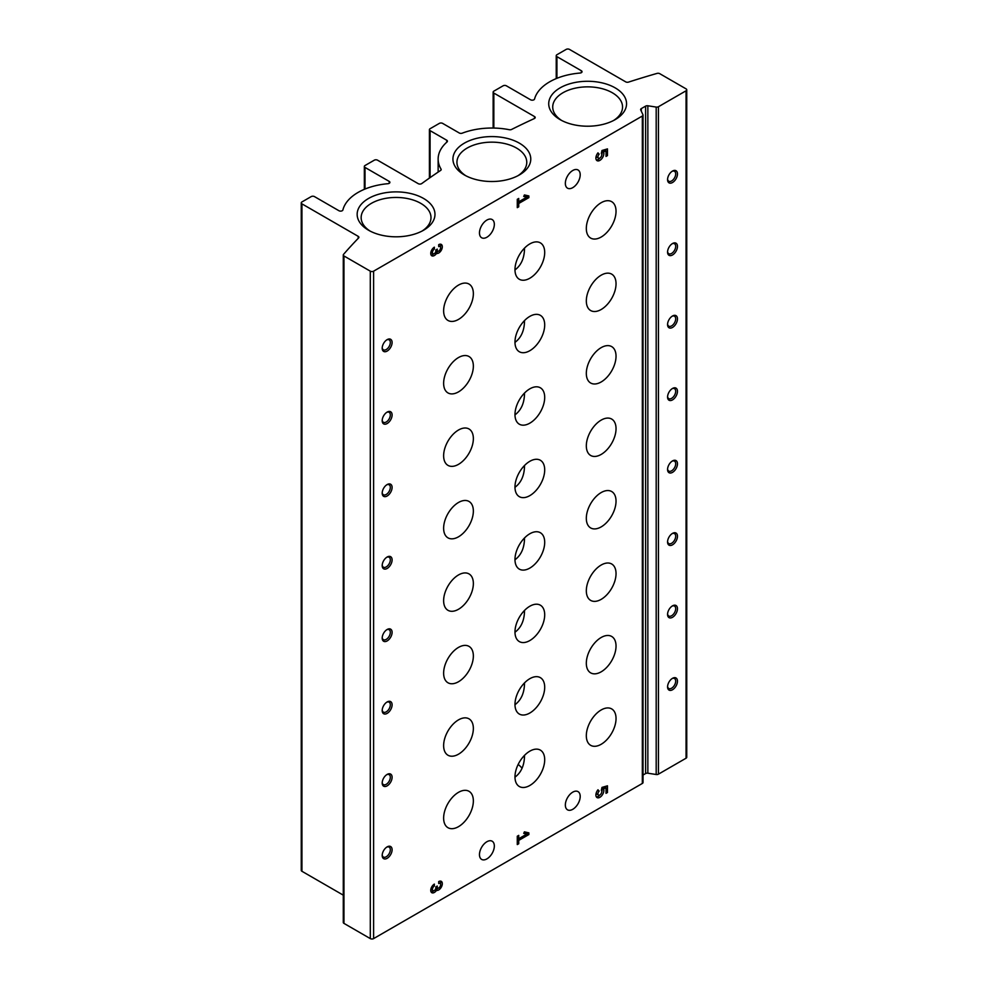 <?xml version="1.0" encoding="UTF-8"?>
<svg xmlns="http://www.w3.org/2000/svg" width="988" height="988" viewBox="0 0 988 988"><rect width="100%" height="100%" fill="white"/><g stroke="black" fill="none" stroke-linecap="round" stroke-linejoin="round"><path stroke-width="1.48" d="M518.144 764.453A33.049 19.081 180 0 1 522.059 768.281M524.529 248.099C524.43 257.967 521.244 265.253 514.97 269.934M524.529 610.411C524.43 620.291 521.244 627.565 514.97 632.246M524.529 465.484C524.43 475.364 521.244 482.638 514.97 487.319M524.529 755.338C524.43 765.218 521.244 772.493 514.97 777.173M524.529 537.954C524.43 547.821 521.244 555.108 514.97 559.788M524.529 393.026C524.43 402.894 521.244 410.181 514.97 414.861M524.529 682.881C524.43 692.749 521.244 700.035 514.97 704.716M524.529 320.557C524.43 330.437 521.244 337.711 514.97 342.391M642.941 782.15A2.334 1.346 180 0 1 643.015 782.496A2.334 1.346 180 0 1 642.336 783.447L373.612 938.6A2.334 1.346 180 0 1 370.302 938.6L343.96 923.385A2.334 1.346 180 0 1 343.281 922.434L343.281 255.003A2.334 1.346 180 0 1 343.515 254.41A700.653 404.512 180 0 1 358.595 237.96A2.334 1.346 180 0 0 358.891 237.293A2.334 1.346 180 0 0 358.199 236.342L301.933 203.861A2.334 1.346 180 0 1 301.254 202.911A2.334 1.346 180 0 1 301.933 201.947L311.183 196.612A2.334 1.346 180 0 1 314.493 196.612L338.933 210.728A2.334 1.346 180 0 0 341.317 211.049A2.334 1.346 180 0 0 342.898 209.962A53.723 31.011 180 0 1 387.926 183.694A2.334 1.346 180 0 0 389.902 182.36A2.334 1.346 180 0 0 389.223 181.409L365.017 167.441A2.334 1.346 180 0 1 364.337 166.478A2.334 1.346 180 0 1 365.017 165.527L374.267 160.192A2.334 1.346 180 0 1 377.577 160.192L418.257 183.682A2.334 1.346 180 0 0 421.74 183.57A700.653 404.512 180 0 1 440.599 170.442A2.334 1.346 180 0 0 441.179 169.553A2.334 1.346 180 0 0 441.043 169.121A53.723 31.011 180 0 1 438.141 159.043A53.723 31.011 180 0 1 447.045 141.951A2.334 1.346 180 0 0 447.428 141.198A2.334 1.346 180 0 0 446.749 140.247L430.089 130.638A2.334 1.346 180 0 1 429.41 129.675A2.334 1.346 180 0 1 430.089 128.724L439.339 123.389A2.334 1.346 180 0 1 442.636 123.389L459.296 133.01A2.334 1.346 180 0 0 462.236 133.17A53.723 31.011 180 0 1 509.289 129.712A2.334 1.346 180 0 0 511.586 129.453A700.653 404.512 180 0 1 534.323 118.56A2.334 1.346 180 0 0 535.2 117.51A2.334 1.346 180 0 0 534.52 116.559L493.839 93.07A2.334 1.346 180 0 1 493.148 92.119A2.334 1.346 180 0 1 493.839 91.155L503.077 85.82A2.334 1.346 180 0 1 506.387 85.82L530.581 99.788A2.334 1.346 180 0 0 532.964 100.121A2.334 1.346 180 0 0 534.545 99.047A53.723 31.011 180 0 1 580.042 73.05A2.334 1.346 180 0 0 582.043 71.716A2.334 1.346 180 0 0 581.364 70.753L556.923 56.649A2.334 1.346 180 0 1 556.232 55.699A2.334 1.346 180 0 1 556.923 54.735L566.173 49.4A2.334 1.346 180 0 1 569.471 49.4L625.737 81.88A2.334 1.346 180 0 0 628.529 82.103A700.653 404.512 180 0 1 657.02 73.408A2.334 1.346 180 0 1 659.712 73.655L686.067 88.871A2.334 1.346 180 0 1 686.746 89.822A2.334 1.346 180 0 1 686.067 90.785L658.453 106.729A2.334 1.346 180 0 1 656.193 107.075L647.856 105.778L647.856 773.209L656.193 774.506A2.334 1.346 180 0 0 658.453 774.147L686.067 758.204A2.334 1.346 180 0 0 686.746 757.253L686.746 89.822M647.856 105.778A2.334 1.346 180 0 0 645.596 106.136L641.311 108.606A2.334 1.346 180 0 0 640.632 109.557A2.334 1.346 180 0 0 640.706 109.915L642.941 114.719A2.334 1.346 180 0 1 643.015 115.077A2.334 1.346 180 0 1 642.336 116.028L373.612 271.169A2.334 1.346 180 0 1 370.302 271.169L343.96 255.966A2.334 1.346 180 0 1 343.281 255.003M343.281 895.153L301.933 871.28A2.334 1.346 180 0 1 301.254 870.329L301.254 202.911M672.519 605.842A7.002 4.051 -60 0 1 677.472 608.707A7.002 4.051 -60 0 1 672.519 617.29A7.002 4.051 -60 0 1 667.567 614.425A7.002 4.051 -60 0 1 672.519 605.842L672.519 605.842M672.519 533.384A7.002 4.051 -60 0 1 677.472 536.237A7.002 4.051 -60 0 1 672.519 544.82A7.002 4.051 -60 0 1 667.567 541.955A7.002 4.051 -60 0 1 672.519 533.384L672.519 533.384M672.519 460.914A7.002 4.051 -60 0 1 677.472 463.78A7.002 4.051 -60 0 1 672.519 472.363A7.002 4.051 -60 0 1 667.567 469.498A7.002 4.051 -60 0 1 672.519 460.914L672.519 460.914M672.519 388.457A7.002 4.051 -60 0 1 677.472 391.31A7.002 4.051 -60 0 1 672.519 399.893A7.002 4.051 -60 0 1 667.567 397.028A7.002 4.051 -60 0 1 672.519 388.457L672.519 388.457M672.519 315.987A7.002 4.051 -60 0 1 677.472 318.852A7.002 4.051 -60 0 1 672.519 327.436A7.002 4.051 -60 0 1 667.567 324.57A7.002 4.051 -60 0 1 672.519 315.987L672.519 315.987M672.519 243.53A7.002 4.051 -60 0 1 677.472 246.383A7.002 4.051 -60 0 1 672.519 254.966A7.002 4.051 -60 0 1 667.567 252.101A7.002 4.051 -60 0 1 672.519 243.53L672.519 243.53M672.519 171.06A7.002 4.051 -60 0 1 677.472 173.925A7.002 4.051 -60 0 1 672.519 182.508A7.002 4.051 -60 0 1 667.567 179.643A7.002 4.051 -60 0 1 672.519 171.06L672.519 171.06M672.519 678.311A7.002 4.051 -60 0 1 677.472 681.164A7.002 4.051 -60 0 1 672.519 689.748A7.002 4.051 -60 0 1 667.567 686.882A7.002 4.051 -60 0 1 672.519 678.311L672.519 678.311M645.596 106.136L645.596 773.555A2.334 1.346 180 0 1 647.856 773.209M645.596 773.555L643.015 775.049M434.362 886.038L434.362 884.087A5.113 2.952 120 0 0 431.027 888.595A5.113 2.952 120 0 0 431.805 892.695A5.113 2.952 120 0 0 436.535 890.361A5.113 2.952 120 0 0 441.438 886.915A5.113 2.952 120 0 0 441.266 881.333A5.113 2.952 120 0 0 438.709 881.58L438.709 883.531A2.729 1.581 120 0 1 440.068 883.395A2.729 1.581 120 0 1 440.487 885.581A2.729 1.581 120 0 1 438.709 887.99A2.05 1.186 120 0 1 437.684 888.089A2.05 1.186 120 0 1 437.264 887.15L437.264 886.038L435.819 886.878L435.819 887.99A2.05 1.186 120 0 1 434.362 890.497A2.729 1.581 120 0 1 433.003 890.633A2.729 1.581 120 0 1 432.583 888.447A2.729 1.581 120 0 1 434.362 886.038L432.966 885.223M517.28 836.219L517.28 844.567L518.737 843.74L518.737 840.393L528.864 834.551L528.864 832.872L524.406 831.847L523.726 833.366L526.789 834.07L518.737 838.726L518.737 835.379L517.28 836.219M599.148 791.067L597.962 789.795A5.632 3.248 120 0 0 597.061 797.588A5.632 3.248 120 0 0 602.149 795.167A5.632 3.248 120 0 0 603.483 788.696L606.027 787.967L606.027 793.339L607.472 792.5L607.472 785.818L601.988 787.399L601.322 790.4A2.729 1.581 120 0 1 601.198 793.574A2.729 1.581 120 0 1 598.506 795.081A2.729 1.581 120 0 1 599.148 791.067L597.641 790.19M434.362 249.124L434.362 247.173A5.113 2.952 120 0 0 431.027 251.681A5.113 2.952 120 0 0 431.805 255.781A5.113 2.952 120 0 0 436.535 253.434A5.113 2.952 120 0 0 441.438 250.001A5.113 2.952 120 0 0 441.266 244.419A5.113 2.952 120 0 0 438.709 244.666L438.709 246.617A2.729 1.581 120 0 1 440.068 246.481A2.729 1.581 120 0 1 440.487 248.667A2.729 1.581 120 0 1 438.709 251.076A2.05 1.186 120 0 1 437.684 251.174A2.05 1.186 120 0 1 437.264 250.236L437.264 249.124L435.819 249.964L435.819 251.076A2.05 1.186 120 0 1 434.362 253.583A2.729 1.581 120 0 1 433.003 253.718A2.729 1.581 120 0 1 432.583 251.532A2.729 1.581 120 0 1 434.362 249.124L432.966 248.309M517.28 199.304L517.28 207.653L518.737 206.813L518.737 203.479L528.864 197.637L528.864 195.957L524.406 194.932L523.726 196.439L526.789 197.155L518.737 201.811L518.737 198.465L517.28 199.304M599.148 154.153L597.962 152.868A5.632 3.248 120 0 0 597.061 160.674A5.632 3.248 120 0 0 602.149 158.241A5.632 3.248 120 0 0 603.483 151.782L606.027 151.041L606.027 156.425L607.472 155.585L607.472 148.904L601.988 150.485L601.322 153.486A2.729 1.581 120 0 1 601.198 156.66A2.729 1.581 120 0 1 598.506 158.154A2.729 1.581 120 0 1 599.148 154.153L597.641 153.276M580.203 796.439A10.51 6.064 120 0 0 578.029 791.623A10.51 6.064 120 0 0 567.52 797.699A10.51 6.064 120 0 0 567.52 809.827A10.51 6.064 120 0 0 572.768 809.308A10.51 6.064 120 0 0 580.203 796.439M494.333 224.362A10.51 6.064 120 0 0 492.148 219.546A10.51 6.064 120 0 0 481.65 225.61A10.51 6.064 120 0 0 481.65 237.75A10.51 6.064 120 0 0 486.899 237.231A10.51 6.064 120 0 0 494.333 224.362M580.203 174.777A10.51 6.064 120 0 0 578.029 169.973A10.51 6.064 120 0 0 567.52 176.037A10.51 6.064 120 0 0 567.52 188.177A10.51 6.064 120 0 0 572.768 187.646A10.51 6.064 120 0 0 580.203 174.777M494.333 846.024A10.51 6.064 120 0 0 492.148 841.208A10.51 6.064 120 0 0 481.65 847.272A10.51 6.064 120 0 0 481.65 859.412A10.51 6.064 120 0 0 486.899 858.893A10.51 6.064 120 0 0 494.333 846.024M458.494 285.1A21.02 12.14 -60 0 1 469.004 284.05A21.02 12.14 -60 0 1 469.004 308.33A21.02 12.14 -60 0 1 447.984 320.458A21.02 12.14 -60 0 1 444.761 303.612A21.02 12.14 -60 0 1 458.494 285.1M601.173 275.183A21.02 12.14 -60 0 1 611.683 274.133A21.02 12.14 -60 0 1 611.683 298.413A21.02 12.14 -60 0 1 590.663 310.541A21.02 12.14 -60 0 1 587.452 293.708A21.02 12.14 -60 0 1 601.173 275.183M529.84 316.37A21.02 12.14 -60 0 1 540.35 315.333A21.02 12.14 -60 0 1 540.35 339.6A21.02 12.14 -60 0 1 519.33 351.74A21.02 12.14 -60 0 1 516.106 334.895A21.02 12.14 -60 0 1 529.84 316.37M458.494 357.557A21.02 12.14 -60 0 1 469.004 356.52A21.02 12.14 -60 0 1 469.004 380.788A21.02 12.14 -60 0 1 447.984 392.928A21.02 12.14 -60 0 1 444.761 376.082A21.02 12.14 -60 0 1 458.494 357.557M529.84 243.9A21.02 12.14 -60 0 1 540.35 242.863A21.02 12.14 -60 0 1 540.35 267.131A21.02 12.14 -60 0 1 519.33 279.271A21.02 12.14 -60 0 1 516.106 262.425A21.02 12.14 -60 0 1 529.84 243.9M601.173 202.713A21.02 12.14 -60 0 1 611.683 201.676A21.02 12.14 -60 0 1 611.683 225.943A21.02 12.14 -60 0 1 590.663 238.083A21.02 12.14 -60 0 1 587.452 221.238A21.02 12.14 -60 0 1 601.173 202.713M601.173 637.495A21.02 12.14 -60 0 1 611.683 636.457A21.02 12.14 -60 0 1 611.683 660.725A21.02 12.14 -60 0 1 590.663 672.865A21.02 12.14 -60 0 1 587.452 656.02A21.02 12.14 -60 0 1 601.173 637.495M529.84 678.682A21.02 12.14 -60 0 1 540.35 677.645A21.02 12.14 -60 0 1 540.35 701.912A21.02 12.14 -60 0 1 519.33 714.052A21.02 12.14 -60 0 1 516.106 697.207A21.02 12.14 -60 0 1 529.84 678.682M458.494 719.882A21.02 12.14 -60 0 1 469.004 718.832A21.02 12.14 -60 0 1 469.004 743.1A21.02 12.14 -60 0 1 447.984 755.24A21.02 12.14 -60 0 1 444.761 738.394A21.02 12.14 -60 0 1 458.494 719.882M601.173 709.964A21.02 12.14 -60 0 1 611.683 708.915A21.02 12.14 -60 0 1 611.683 733.195A21.02 12.14 -60 0 1 590.663 745.323A21.02 12.14 -60 0 1 587.452 728.477A21.02 12.14 -60 0 1 601.173 709.964M458.494 574.954A21.02 12.14 -60 0 1 469.004 573.904A21.02 12.14 -60 0 1 469.004 598.185A21.02 12.14 -60 0 1 447.984 610.312A21.02 12.14 -60 0 1 444.761 593.467A21.02 12.14 -60 0 1 458.494 574.954M601.173 565.037A21.02 12.14 -60 0 1 611.683 563.987A21.02 12.14 -60 0 1 611.683 588.268A21.02 12.14 -60 0 1 590.663 600.395A21.02 12.14 -60 0 1 587.452 583.562A21.02 12.14 -60 0 1 601.173 565.037M529.84 606.224A21.02 12.14 -60 0 1 540.35 605.187A21.02 12.14 -60 0 1 540.35 629.455A21.02 12.14 -60 0 1 519.33 641.583A21.02 12.14 -60 0 1 516.106 624.749A21.02 12.14 -60 0 1 529.84 606.224M458.494 647.412A21.02 12.14 -60 0 1 469.004 646.374A21.02 12.14 -60 0 1 469.004 670.642A21.02 12.14 -60 0 1 447.984 682.782A21.02 12.14 -60 0 1 444.761 665.937A21.02 12.14 -60 0 1 458.494 647.412M601.173 420.11A21.02 12.14 -60 0 1 611.683 419.06A21.02 12.14 -60 0 1 611.683 443.34A21.02 12.14 -60 0 1 590.663 455.468A21.02 12.14 -60 0 1 587.452 438.635A21.02 12.14 -60 0 1 601.173 420.11M458.494 430.027A21.02 12.14 -60 0 1 469.004 428.977A21.02 12.14 -60 0 1 469.004 453.257A21.02 12.14 -60 0 1 447.984 465.385A21.02 12.14 -60 0 1 444.761 448.54A21.02 12.14 -60 0 1 458.494 430.027M529.84 388.827A21.02 12.14 -60 0 1 540.35 387.79A21.02 12.14 -60 0 1 540.35 412.058A21.02 12.14 -60 0 1 519.33 424.198A21.02 12.14 -60 0 1 516.106 407.352A21.02 12.14 -60 0 1 529.84 388.827M601.173 347.64A21.02 12.14 -60 0 1 611.683 346.603A21.02 12.14 -60 0 1 611.683 370.871A21.02 12.14 -60 0 1 590.663 383.011A21.02 12.14 -60 0 1 587.452 366.165A21.02 12.14 -60 0 1 601.173 347.64M529.84 461.297A21.02 12.14 -60 0 1 540.35 460.26A21.02 12.14 -60 0 1 540.35 484.528A21.02 12.14 -60 0 1 519.33 496.668A21.02 12.14 -60 0 1 516.106 479.822A21.02 12.14 -60 0 1 529.84 461.297M458.494 502.484A21.02 12.14 -60 0 1 469.004 501.447A21.02 12.14 -60 0 1 469.004 525.715A21.02 12.14 -60 0 1 447.984 537.855A21.02 12.14 -60 0 1 444.761 521.009A21.02 12.14 -60 0 1 458.494 502.484M601.173 492.567A21.02 12.14 -60 0 1 611.683 491.53A21.02 12.14 -60 0 1 611.683 515.798A21.02 12.14 -60 0 1 590.663 527.938A21.02 12.14 -60 0 1 587.452 511.092A21.02 12.14 -60 0 1 601.173 492.567M529.84 533.755A21.02 12.14 -60 0 1 540.35 532.717A21.02 12.14 -60 0 1 540.35 556.985A21.02 12.14 -60 0 1 519.33 569.125A21.02 12.14 -60 0 1 516.106 552.28A21.02 12.14 -60 0 1 529.84 533.755M529.84 751.152A21.02 12.14 -60 0 1 540.35 750.114A21.02 12.14 -60 0 1 540.35 774.382A21.02 12.14 -60 0 1 519.33 786.51A21.02 12.14 -60 0 1 516.106 769.677A21.02 12.14 -60 0 1 529.84 751.152M458.494 792.339A21.02 12.14 -60 0 1 469.004 791.302A21.02 12.14 -60 0 1 469.004 815.569A21.02 12.14 -60 0 1 447.984 827.709A21.02 12.14 -60 0 1 444.761 810.864A21.02 12.14 -60 0 1 458.494 792.339M387.148 774.419A7.002 4.051 -60 0 1 392.1 777.272A7.002 4.051 -60 0 1 387.148 785.855A7.002 4.051 -60 0 1 382.195 782.99A7.002 4.051 -60 0 1 387.148 774.419L387.148 774.419M387.148 701.949A7.002 4.051 -60 0 1 392.1 704.815A7.002 4.051 -60 0 1 387.148 713.385A7.002 4.051 -60 0 1 382.195 710.533A7.002 4.051 -60 0 1 387.148 701.949L387.148 701.949M387.148 629.492A7.002 4.051 -60 0 1 392.1 632.345A7.002 4.051 -60 0 1 387.148 640.928A7.002 4.051 -60 0 1 382.195 638.063A7.002 4.051 -60 0 1 387.148 629.492L387.148 629.492M387.148 557.022A7.002 4.051 -60 0 1 392.1 559.887A7.002 4.051 -60 0 1 387.148 568.458A7.002 4.051 -60 0 1 382.195 565.605A7.002 4.051 -60 0 1 387.148 557.022L387.148 557.022M387.148 484.565A7.002 4.051 -60 0 1 392.1 487.417A7.002 4.051 -60 0 1 387.148 496.001A7.002 4.051 -60 0 1 382.195 493.136A7.002 4.051 -60 0 1 387.148 484.565L387.148 484.565M387.148 412.095A7.002 4.051 -60 0 1 392.1 414.96A7.002 4.051 -60 0 1 387.148 423.543A7.002 4.051 -60 0 1 382.195 420.678A7.002 4.051 -60 0 1 387.148 412.095L387.148 412.095M387.148 339.637A7.002 4.051 -60 0 1 392.1 342.49A7.002 4.051 -60 0 1 387.148 351.073A7.002 4.051 -60 0 1 382.195 348.208A7.002 4.051 -60 0 1 387.148 339.637L387.148 339.637M387.148 846.877A7.002 4.051 -60 0 1 392.1 849.742A7.002 4.051 -60 0 1 387.148 858.313A7.002 4.051 -60 0 1 382.195 855.46A7.002 4.051 -60 0 1 387.148 846.877L387.148 846.877M519.367 143.161A38.915 22.465 180 0 1 519.367 174.938A38.915 22.465 180 0 1 464.335 174.938A38.915 22.465 180 0 1 464.335 143.161A38.915 22.465 180 0 1 519.367 143.161M615.154 87.858A38.915 22.465 180 0 1 615.154 119.634A38.915 22.465 180 0 1 560.122 119.634A38.915 22.465 180 0 1 560.122 87.858A38.915 22.465 180 0 1 615.154 87.858M423.58 198.465A38.915 22.465 180 0 1 423.58 230.229A38.915 22.465 180 0 1 368.549 230.229A38.915 22.465 180 0 1 368.549 198.465A38.915 22.465 180 0 1 423.58 198.465M370.043 231.044A34.913 20.155 180 0 1 361.151 217.607A34.913 20.155 180 0 1 382.702 198.983A34.913 20.155 180 0 1 420.764 203.355A34.913 20.155 180 0 1 430.99 217.607A34.913 20.155 180 0 1 422.098 231.044M561.616 120.45A34.913 20.155 180 0 1 552.724 107.013A34.913 20.155 180 0 1 574.275 88.389A34.913 20.155 180 0 1 612.325 92.761A34.913 20.155 180 0 1 622.551 107.013A34.913 20.155 180 0 1 613.659 120.45M465.83 175.753A34.913 20.155 180 0 1 456.938 162.316A34.913 20.155 180 0 1 478.488 143.692A34.913 20.155 180 0 1 516.539 148.052A34.913 20.155 180 0 1 526.765 162.316A34.913 20.155 180 0 1 517.885 175.753M386.679 847.173A5.743 3.31 -60 0 1 389.124 847.111A5.743 3.31 -60 0 1 389.124 853.743A5.743 3.31 -60 0 1 383.381 857.053A5.743 3.31 -60 0 1 382.22 854.904M386.679 339.934A5.743 3.31 -60 0 1 389.124 339.86A5.743 3.31 -60 0 1 389.124 346.492A5.743 3.31 -60 0 1 383.381 349.814A5.743 3.31 -60 0 1 382.22 347.665M386.679 412.391A5.743 3.31 -60 0 1 389.124 412.329A5.743 3.31 -60 0 1 389.124 418.961A5.743 3.31 -60 0 1 383.381 422.271A5.743 3.31 -60 0 1 382.22 420.122M386.679 484.861A5.743 3.31 -60 0 1 389.124 484.787A5.743 3.31 -60 0 1 389.124 491.419A5.743 3.31 -60 0 1 383.381 494.741A5.743 3.31 -60 0 1 382.22 492.592M386.679 557.318A5.743 3.31 -60 0 1 389.124 557.257A5.743 3.31 -60 0 1 389.124 563.889A5.743 3.31 -60 0 1 383.381 567.198A5.743 3.31 -60 0 1 382.22 565.05M386.679 629.788A5.743 3.31 -60 0 1 389.124 629.714A5.743 3.31 -60 0 1 389.124 636.346A5.743 3.31 -60 0 1 383.381 639.668A5.743 3.31 -60 0 1 382.22 637.507M386.679 702.246A5.743 3.31 -60 0 1 389.124 702.184A5.743 3.31 -60 0 1 389.124 708.816A5.743 3.31 -60 0 1 383.381 712.126A5.743 3.31 -60 0 1 382.22 709.977M386.679 774.716A5.743 3.31 -60 0 1 389.124 774.641A5.743 3.31 -60 0 1 389.124 781.273A5.743 3.31 -60 0 1 383.381 784.596A5.743 3.31 -60 0 1 382.22 782.434M672.05 678.608A5.743 3.31 -60 0 1 674.495 678.534A5.743 3.31 -60 0 1 674.495 685.166A5.743 3.31 -60 0 1 668.753 688.488A5.743 3.31 -60 0 1 667.592 686.339M672.05 171.356A5.743 3.31 -60 0 1 674.495 171.294A5.743 3.31 -60 0 1 674.495 177.926A5.743 3.31 -60 0 1 668.753 181.236A5.743 3.31 -60 0 1 667.592 179.087M672.05 243.826A5.743 3.31 -60 0 1 674.495 243.752A5.743 3.31 -60 0 1 674.495 250.384A5.743 3.31 -60 0 1 668.753 253.706A5.743 3.31 -60 0 1 667.592 251.557M672.05 316.284A5.743 3.31 -60 0 1 674.495 316.222A5.743 3.31 -60 0 1 674.495 322.854A5.743 3.31 -60 0 1 668.753 326.164A5.743 3.31 -60 0 1 667.592 324.015M672.05 388.753A5.743 3.31 -60 0 1 674.495 388.679A5.743 3.31 -60 0 1 674.495 395.311A5.743 3.31 -60 0 1 668.753 398.633A5.743 3.31 -60 0 1 667.592 396.484M672.05 461.211A5.743 3.31 -60 0 1 674.495 461.149A5.743 3.31 -60 0 1 674.495 467.781A5.743 3.31 -60 0 1 668.753 471.091A5.743 3.31 -60 0 1 667.592 468.942M672.05 533.681A5.743 3.31 -60 0 1 674.495 533.606A5.743 3.31 -60 0 1 674.495 540.238A5.743 3.31 -60 0 1 668.753 543.561A5.743 3.31 -60 0 1 667.592 541.412M672.05 606.138A5.743 3.31 -60 0 1 674.495 606.076A5.743 3.31 -60 0 1 674.495 612.708A5.743 3.31 -60 0 1 668.753 616.018A5.743 3.31 -60 0 1 667.592 613.869M596.357 159.982A5.632 3.248 120 0 0 599.963 157.969M601.803 154.783A5.632 3.248 120 0 0 601.877 150.917M601.89 150.868L603.483 151.782M601.914 150.806L604.372 150.09L606.027 151.041M606.027 154.758L607.472 155.585M605.817 150.929L605.817 149.386M596.295 155.857A2.729 1.581 120 0 0 596.863 157.203L598.506 158.154M517.28 205.986L518.737 206.813M517.28 202.639L518.737 203.479M526.592 197.032L528.864 197.637M517.28 202.404L518.527 201.688M527.209 196.674L527.209 195.575M523.961 195.933L526.789 197.155M517.28 200.972L518.737 201.811M431.126 255.065A5.113 2.952 120 0 0 433.732 253.817M435.263 252.706L436.535 253.434M435.35 252.558A5.113 2.952 120 0 0 438.116 251.273M440.525 247.062A5.113 2.952 120 0 0 440.302 244.172M435.819 250.026A2.05 1.186 120 0 0 436.029 250.223L437.684 251.174M430.892 252.187A2.729 1.581 120 0 0 431.348 252.755L433.003 253.718M596.357 796.896A5.632 3.248 120 0 0 599.963 794.883M601.803 791.697A5.632 3.248 120 0 0 601.877 787.831L603.483 788.696M601.914 787.72L604.372 787.004L606.027 787.967M606.027 791.672L607.472 792.5M605.817 787.844L605.817 786.3M596.295 792.771A2.729 1.581 120 0 0 596.863 794.117L598.506 795.081M517.28 842.9L518.737 843.74M517.28 839.553L518.737 840.393M526.592 833.946L528.864 834.551M517.28 839.318L518.527 838.602M527.209 833.588L527.209 832.501M523.961 832.847L526.789 834.07M517.28 837.886L518.737 838.726M431.126 891.979A5.113 2.952 120 0 0 433.732 890.731M435.263 889.62L436.535 890.361M435.35 889.472A5.113 2.952 120 0 0 438.116 888.187M440.525 883.976A5.113 2.952 120 0 0 440.302 881.098M435.819 886.94A2.05 1.186 120 0 0 436.029 887.138L437.684 888.089M430.892 889.101A2.729 1.581 120 0 0 431.348 889.682L433.003 890.633M373.612 271.169L373.612 938.6M370.302 271.169L370.302 938.6M343.96 255.966L343.96 923.385M358.199 236.342L358.199 238.355M301.933 203.861L301.933 871.28M389.223 181.409L389.223 183.311M365.017 167.441L365.017 189.041M441.043 169.121L441.043 169.998M446.749 140.247L446.749 142.21M430.089 130.638L430.089 177.618M534.52 116.559L534.52 118.461M493.839 93.07L493.839 128.057M581.364 70.753L581.364 72.667M556.923 56.649L556.923 78.299M686.067 90.785L686.067 758.204M658.453 106.729L658.453 774.147M656.193 107.075L656.193 774.506M641.311 108.606L641.311 111.212M642.336 116.028L642.336 783.447M436.301 249.68L437.264 250.236M436.301 886.594L437.264 887.15M364.337 166.478L364.337 189.326M438.141 159.043L438.141 172.097M429.41 129.675L429.41 178.087M493.148 92.119L493.148 128.045M556.232 55.699L556.232 78.583M643.015 115.077L643.015 782.496M438.709 245.691L440.068 246.481M438.709 882.617L440.068 883.395"/></g></svg>
